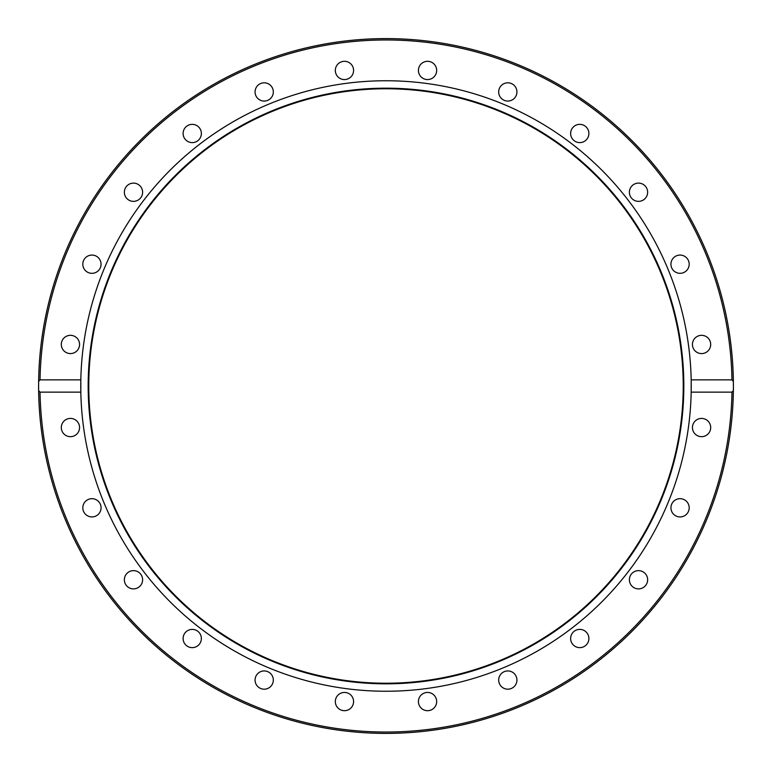 <?xml version="1.0" encoding="UTF-8"?>
<svg xmlns="http://www.w3.org/2000/svg" width="772" height="772" viewBox="0 0 772 772"><rect width="100%" height="100%" fill="white"/><g stroke="black" fill="none" stroke-linecap="round" stroke-linejoin="round"><path stroke-width="1.16" d="M38.6 386L38.629 381.445L40.028 379.863L80.819 379.863A305.249 305.249 0 0 1 386 80.751A305.249 305.249 0 0 1 691.181 392.137A305.249 305.249 0 0 1 386 691.249A305.249 305.249 0 0 1 80.819 379.863L80.819 392.137L40.028 392.137L38.629 390.555A347.4 347.4 0 0 1 386 38.6A347.4 347.4 0 0 1 733.371 381.445L733.4 386A347.4 347.4 0 0 1 733.371 390.555L731.972 392.137L691.181 392.137L691.181 379.863L731.972 379.863L733.371 381.445A347.4 347.4 0 0 1 733.4 386L733.371 390.555A347.4 347.4 0 0 1 386 733.4A347.4 347.4 0 0 1 38.629 390.555L38.6 386A347.4 347.4 0 0 1 386 38.6A347.4 347.4 0 0 1 733.4 386M386 88.172A297.828 297.828 0 0 1 683.828 386A297.828 297.828 0 0 1 386 683.828A297.828 297.828 0 0 1 88.172 386A297.828 297.828 0 0 1 386 88.172M386 88.77A297.23 297.23 0 0 1 683.23 386A297.23 297.23 0 0 1 386 683.23A297.23 297.23 0 0 1 88.77 386A297.23 297.23 0 0 1 386 88.77M335.328 70.435A9.129 9.129 0 0 1 344.457 61.306A9.129 9.129 0 0 1 353.586 70.435A9.129 9.129 0 0 1 344.457 79.564A9.129 9.129 0 0 1 335.328 70.435M255.378 94.3A9.129 9.129 0 0 1 261.833 83.125A9.129 9.129 0 0 1 273.008 89.581A9.129 9.129 0 0 1 266.562 100.756A9.129 9.129 0 0 1 255.378 94.3M184.334 138.043A9.129 9.129 0 0 1 187.673 125.575A9.129 9.129 0 0 1 200.141 128.924A9.129 9.129 0 0 1 196.802 141.392A9.129 9.129 0 0 1 184.334 138.043M127.033 198.694A9.129 9.129 0 0 1 127.033 185.782A9.129 9.129 0 0 1 139.935 185.782A9.129 9.129 0 0 1 139.935 198.694A9.129 9.129 0 0 1 127.033 198.694M87.371 272.101A9.129 9.129 0 0 1 84.032 259.633A9.129 9.129 0 0 1 96.5 256.294A9.129 9.129 0 0 1 99.839 268.762A9.129 9.129 0 0 1 87.371 272.101M68.071 353.267A9.129 9.129 0 0 1 61.615 342.092A9.129 9.129 0 0 1 72.8 335.637A9.129 9.129 0 0 1 79.246 346.821A9.129 9.129 0 0 1 68.071 353.267M70.435 436.672A9.129 9.129 0 0 1 61.306 427.543A9.129 9.129 0 0 1 70.435 418.414A9.129 9.129 0 0 1 79.564 427.543A9.129 9.129 0 0 1 70.435 436.672M94.3 516.622A9.129 9.129 0 0 1 83.125 510.167A9.129 9.129 0 0 1 89.581 498.992A9.129 9.129 0 0 1 100.756 505.438A9.129 9.129 0 0 1 94.3 516.622M138.043 587.666A9.129 9.129 0 0 1 125.575 584.327A9.129 9.129 0 0 1 128.924 571.859A9.129 9.129 0 0 1 141.392 575.198A9.129 9.129 0 0 1 138.043 587.666M198.694 644.967A9.129 9.129 0 0 1 185.782 644.967A9.129 9.129 0 0 1 185.782 632.065A9.129 9.129 0 0 1 198.694 632.065A9.129 9.129 0 0 1 198.694 644.967M272.101 684.629A9.129 9.129 0 0 1 259.633 687.968A9.129 9.129 0 0 1 256.294 675.5A9.129 9.129 0 0 1 268.762 672.161A9.129 9.129 0 0 1 272.101 684.629M353.267 703.929A9.129 9.129 0 0 1 342.092 710.385A9.129 9.129 0 0 1 335.637 699.2A9.129 9.129 0 0 1 346.821 692.754A9.129 9.129 0 0 1 353.267 703.929M436.672 701.565A9.129 9.129 0 0 1 427.543 710.694A9.129 9.129 0 0 1 418.414 701.565A9.129 9.129 0 0 1 427.543 692.436A9.129 9.129 0 0 1 436.672 701.565M516.622 677.7A9.129 9.129 0 0 1 510.167 688.875A9.129 9.129 0 0 1 498.992 682.419A9.129 9.129 0 0 1 505.438 671.244A9.129 9.129 0 0 1 516.622 677.7M587.666 633.957A9.129 9.129 0 0 1 584.327 646.425A9.129 9.129 0 0 1 571.859 643.076A9.129 9.129 0 0 1 575.198 630.608A9.129 9.129 0 0 1 587.666 633.957M644.967 573.307A9.129 9.129 0 0 1 644.967 586.218A9.129 9.129 0 0 1 632.065 586.218A9.129 9.129 0 0 1 632.065 573.307A9.129 9.129 0 0 1 644.967 573.307M684.629 499.899A9.129 9.129 0 0 1 687.968 512.367A9.129 9.129 0 0 1 675.5 515.706A9.129 9.129 0 0 1 672.161 503.238A9.129 9.129 0 0 1 684.629 499.899M703.929 418.733A9.129 9.129 0 0 1 710.385 429.907A9.129 9.129 0 0 1 699.2 436.363A9.129 9.129 0 0 1 692.754 425.179A9.129 9.129 0 0 1 703.929 418.733M701.565 335.328A9.129 9.129 0 0 1 710.694 344.457A9.129 9.129 0 0 1 701.565 353.586A9.129 9.129 0 0 1 692.436 344.457A9.129 9.129 0 0 1 701.565 335.328M677.7 255.378A9.129 9.129 0 0 1 688.875 261.833A9.129 9.129 0 0 1 682.419 273.008A9.129 9.129 0 0 1 671.244 266.562A9.129 9.129 0 0 1 677.7 255.378M633.957 184.334A9.129 9.129 0 0 1 646.425 187.673A9.129 9.129 0 0 1 643.076 200.141A9.129 9.129 0 0 1 630.608 196.802A9.129 9.129 0 0 1 633.957 184.334M573.307 127.033A9.129 9.129 0 0 1 586.218 127.033A9.129 9.129 0 0 1 586.218 139.935A9.129 9.129 0 0 1 573.307 139.935A9.129 9.129 0 0 1 573.307 127.033M499.899 87.371A9.129 9.129 0 0 1 512.367 84.032A9.129 9.129 0 0 1 515.706 96.5A9.129 9.129 0 0 1 503.238 99.839A9.129 9.129 0 0 1 499.899 87.371M418.733 68.071A9.129 9.129 0 0 1 429.907 61.615A9.129 9.129 0 0 1 436.363 72.8A9.129 9.129 0 0 1 425.179 79.246A9.129 9.129 0 0 1 418.733 68.071M40.028 379.863A346.03 346.03 0 0 1 386 39.97A346.03 346.03 0 0 1 731.972 379.863M38.629 390.555A347.4 347.4 0 0 0 386 733.4A347.4 347.4 0 0 0 733.371 390.555M731.972 392.137A346.03 346.03 0 0 1 386 732.03A346.03 346.03 0 0 1 40.028 392.137"/></g></svg>

